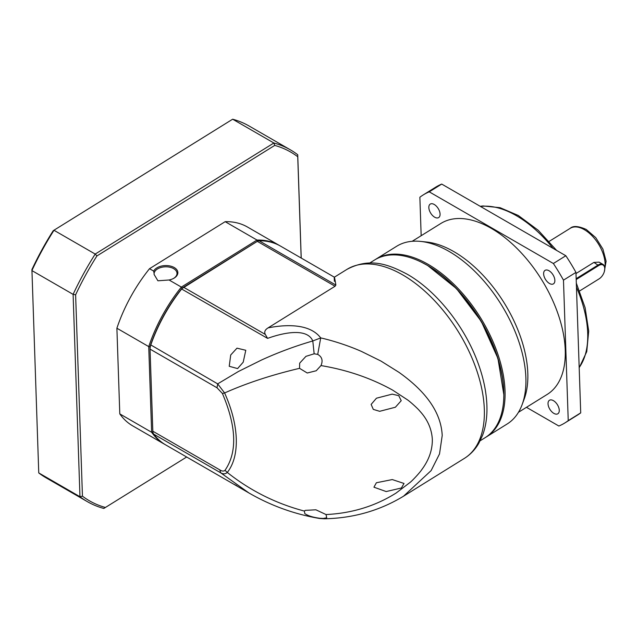 <?xml version="1.0" encoding="UTF-8"?>
<svg xmlns="http://www.w3.org/2000/svg" width="638" height="638" viewBox="0 0 638 638"><rect width="100%" height="100%" fill="white"/><g stroke="black" fill="none" stroke-linecap="round" stroke-linejoin="round"><path stroke-width="0.96" d="M334.4 281.334C333.969 274.898 334.464 276.142 335.867 285.074L335.062 286.247L268.104 327.868C285.928 324.367 309.717 323.45 320.715 337.909C333.028 340.676 348.803 345.788 361.65 351.522L380.942 361.052L398.902 372.289C422.109 388.773 440.946 409.524 442.214 435.483L439.526 453.905L431.121 470.605L403.519 496.212C379.562 510.735 353.085 518.263 324.088 518.79L323.275 518.447L326.72 517.793L326.026 514.547C351.897 513.303 375.24 506.149 396.062 493.07L410.234 482.304C412.603 480.438 420.163 472.287 421.862 469.512C428.967 459.982 432.452 449.957 432.333 439.438C431.735 429.015 427.588 419.597 419.9 411.191C418.081 408.791 409.995 401.509 407.427 399.803L392.577 390.073C370.901 378.079 347.032 369.912 320.978 365.574L321.345 364.657C322.98 360.119 321.775 356.698 317.716 354.401L320.715 337.909L312.795 340.963C307.468 328.355 285.768 332.071 269.22 337.805L267.577 338.379L265.32 334.44C264.02 331.991 264.953 329.806 268.104 327.868M480.167 440.77L485.032 437.748A104.64 58.05 -121.9 0 0 503.829 394.667A104.64 58.05 -121.9 0 0 426.95 265.145A104.64 58.05 -121.9 0 0 421.495 262.218A104.64 58.05 -121.9 0 0 374.546 260.017L369.681 263.039M503.829 394.667L497.943 358.428L481.283 321.377L456.521 288.655L427.596 265.464L421.495 262.218M324.168 518.79L319.367 518.439C294.349 514.156 270.887 505.671 248.972 492.991L220.692 472.814C223.18 474.241 225.381 474.122 227.303 472.455C233.683 464.249 236.674 452.988 236.275 438.665C235.693 424.254 231.809 409.014 224.608 392.96C246.627 383.143 271.605 374.937 299.549 368.333L299.677 363.158L305.945 356.347L314.159 353.795L317.716 354.401M323.275 518.447L319.726 518.263C312.867 517.346 307.875 515.775 304.773 513.55L304.382 511.078L305.211 510.368L315.89 509.802L326.026 514.547M320.978 365.574L316.225 370.75L307.245 373.007L299.549 368.333M401.214 400.696L398.766 395.68L392.195 394.132L376.452 398.208L371.133 404.42L373.302 409.389L379.666 411.311L395.393 407.227L401.214 400.696M346.912 269.396C369.282 257.592 387.234 263.646 407.291 274.268C436.448 290.832 464.504 326.146 477.814 362.464C483.915 378.908 486.961 394.515 486.961 409.293C486.93 418.895 485.454 427.604 482.527 435.419L478.787 443.306C475.127 449.623 470.326 454.647 464.392 458.379A111.259 61.727 -121.9 0 0 484.322 409.309A111.259 61.727 -121.9 0 0 402.634 274.85A111.259 61.727 -121.9 0 0 346.912 269.396L334.368 277.195L280.584 246.14A114.792 66.272 120 0 0 259.124 240.765A5.295 3.062 120 0 0 257.465 241.276A5.295 3.062 120 0 0 257.321 241.363L183.545 287.22A5.295 3.062 120 0 0 181.782 288.847A114.792 66.272 120 0 0 150.704 345.198A8.828 5.096 120 0 0 150.042 348.834A8.828 5.096 120 0 0 150.042 349.106L152.825 431.208A8.828 5.096 120 0 0 153.718 434.143A114.792 66.272 120 0 0 165.792 444.965L249.921 493.541M304.382 511.078C275.959 503.557 250.271 490.686 227.303 472.455L225.015 470.302C237.392 452.342 236.523 426.734 222.415 393.479L224.608 392.96L217.678 383.869L238.405 371.499L261.413 360.063C278.192 352.407 295.314 346.043 312.795 340.963L314.159 353.795M373.94 487.193L386.173 491.555L401.406 487.998L404.021 483.46L392.282 479.569L376.396 482.751L373.94 487.193M230.717 354.975L236.985 348.165L245.782 350.278L243.206 362.185L237.591 368.581L229.225 366.284L230.717 354.975M256.954 241.571L181.471 288.918C168.049 305.985 157.769 324.622 150.64 344.847L150.042 348.356M236.786 485.685L233.285 483.939M222.415 393.479L217.016 387.776L217.678 383.869L150.64 344.847M153.718 434.143L220.692 472.814L219.799 469.879C222.056 471.291 223.794 471.434 225.015 470.302M225.166 221.673L257.01 240.055A114.792 66.272 -60 0 1 279.332 245.423L247.488 227.032A114.792 66.272 120 0 0 225.166 221.673L149.515 268.702A114.792 66.272 120 0 0 116.89 328.219L148.734 346.601A114.792 66.272 -60 0 1 181.359 287.084L169.078 279.994L157.913 280.792L154.077 274.42L154.093 273.423A11.476 6.874 178.1 0 1 157.419 268.997A11.476 6.874 178.1 0 1 169.82 267.21A11.476 6.874 178.1 0 1 177.005 273.295A11.476 6.874 178.1 0 1 173.656 278.375A11.476 6.874 178.1 0 1 173.6 278.407M154.093 273.423L153.678 271.102L149.515 268.702M169.078 279.994A12.361 7.409 -1.9 0 0 173.895 278.24A12.361 7.409 -1.9 0 0 174.254 278.024A12.361 7.409 -1.9 0 0 174.246 267.545A12.361 7.409 -1.9 0 0 156.773 267.936A12.361 7.409 -1.9 0 0 153.678 271.102M186.655 457.015L103.819 508.454A203.091 117.256 -60 0 1 87.294 501.612L46.088 477.822A203.091 117.256 -60 0 1 38.751 472.925L31.916 269.571A201.329 116.236 -60 0 1 53.225 230.693L232.655 119.21A203.091 117.256 -60 0 1 249.179 126.053L290.394 149.842A203.091 117.256 -60 0 1 297.723 154.739L301.224 258.063M53.225 230.693L232.655 119.21L273.869 143A203.091 117.256 -60 0 1 290.394 149.842M87.294 501.612A203.091 117.256 -60 0 1 79.965 496.715L73.107 294.365L31.9 270.576A203.091 117.256 -60 0 1 53.991 230.278L95.206 254.068L273.869 143L274.731 145.408A201.329 116.236 -60 0 1 297.739 156.733L301.176 258.031M105.453 507.489A201.329 116.236 -60 0 1 82.446 496.165L79.965 496.715L38.751 472.925M82.446 496.165L75.619 294.812L73.107 294.365A203.091 117.256 -60 0 1 95.206 254.068L96.936 255.926L274.731 145.408M297.723 154.739L297.739 156.733M75.619 294.812A201.329 116.236 -60 0 1 96.936 255.926M119.792 413.887A114.792 66.272 120 0 0 132.696 425.865L164.54 444.247A114.792 66.272 -60 0 1 151.637 432.277L119.792 413.887L116.89 328.219M279.332 245.423A114.792 66.272 -60 0 1 279.954 245.789M165.17 444.598A114.792 66.272 -60 0 1 164.54 444.247M150.042 348.236L149.986 346.745L148.734 346.601L151.637 432.277L152.873 431.822M257.505 241.22L257.01 240.055L181.359 287.084L182.165 288.057L257.505 241.22A113.907 65.762 -60 0 1 257.561 241.22M149.986 346.745A113.907 65.762 -60 0 1 182.165 288.057M518.479 412.276L547.197 394.42A100.66 55.849 -121.9 0 0 558.489 315.236A100.66 55.849 -121.9 0 0 491.324 228.372A100.66 55.849 -121.9 0 0 440.906 223.444L412.188 241.292M375.168 259.634A104.64 58.05 58.1 0 1 375.79 259.243L396.629 246.284A104.64 58.05 58.1 0 1 420.586 241.403L426.511 242.017A100.66 55.849 58.1 0 1 453.889 251.643A100.66 55.849 58.1 0 1 524.173 399.109L522.091 404.699A104.64 58.05 58.1 0 1 507.114 424.015L486.276 436.974A104.64 58.05 58.1 0 1 485.646 437.349M420.586 241.403A104.64 58.05 58.1 0 1 449.04 251.412A104.64 58.05 58.1 0 1 522.091 404.699M375.79 259.243A104.64 58.05 58.1 0 1 428.194 264.371A104.64 58.05 58.1 0 1 505.025 390.823A104.64 58.05 58.1 0 1 486.276 436.974M549.462 283.471A7.951 4.41 58.1 0 1 544.158 276.613A7.951 4.41 58.1 0 1 545.051 270.36A7.951 4.41 58.1 0 1 549.031 270.751A7.951 4.41 58.1 0 1 554.334 277.61A7.951 4.41 58.1 0 1 553.441 283.862A7.951 4.41 58.1 0 1 549.462 283.471M434.669 217.199A7.951 4.41 58.1 0 1 429.366 210.341A7.951 4.41 58.1 0 1 430.259 204.088A7.951 4.41 58.1 0 1 434.239 204.479A7.951 4.41 58.1 0 1 439.542 211.338A7.951 4.41 58.1 0 1 438.649 217.59A7.951 4.41 58.1 0 1 434.669 217.199M553.864 413.384A7.951 4.41 58.1 0 1 548.56 406.526A7.951 4.41 58.1 0 1 549.454 400.273A7.951 4.41 58.1 0 1 553.433 400.664A7.951 4.41 58.1 0 1 558.736 407.522A7.951 4.41 58.1 0 1 557.843 413.775A7.951 4.41 58.1 0 1 553.864 413.384M421.846 262.393A103.755 57.564 58.1 0 1 503.773 390.847A103.755 57.564 58.1 0 1 503.829 394.276M575.994 273.535L593.898 262.401L599.098 262.138L602.926 264.347A8.828 5.096 -60 0 1 604.76 268.391A8.828 5.096 -60 0 1 604.752 268.606M526.454 407.315L558.864 426.025A134.219 74.463 -121.9 0 0 564.909 422.922A134.219 74.463 -121.9 0 0 568.235 420.625L563.474 280.154A134.219 74.463 -121.9 0 0 553.361 263.502L429.238 191.839A134.219 74.463 -121.9 0 0 423.193 194.941A134.219 74.463 -121.9 0 0 419.868 197.238L421.168 235.709M429.238 191.839L441.719 184.079A134.219 74.463 -121.9 0 0 435.666 187.189L423.193 194.941M441.719 184.079L565.834 255.742L553.361 263.502M563.474 280.154L575.955 272.394A134.219 74.463 -121.9 0 0 565.834 255.742M575.955 272.394L580.716 412.866L568.235 420.625M564.909 422.922L577.39 415.163A134.219 74.463 -121.9 0 0 580.716 412.866M576.17 278.67L598.277 264.922A8.828 5.096 -60 0 1 602.926 264.347M576.194 279.532L598.659 265.567A8.302 4.793 -60 0 1 604.76 268.821A8.302 4.793 -60 0 1 599.114 278.854L579.639 290.952M335.062 286.247L257.321 241.363L256.715 241.706M182.947 287.571L183.545 287.22L265.32 334.432M335.867 285.074L259.124 240.765M181.471 288.918L267.577 338.379M150.042 349.106L217.016 387.776M219.799 469.879L152.825 431.208M553.05 248.357A97.135 53.887 -121.9 0 0 516.373 215.684A97.135 53.887 -121.9 0 0 480.494 206.473M604.76 268.773A28.255 15.679 -121.9 0 0 584.376 229.688A28.255 15.679 -121.9 0 0 570.228 228.308C573.083 225.605 578.419 225.988 586.242 229.457L595.74 237.623L602.902 249.075L606.1 261.213L604.338 271.581M579.176 367.52A97.135 53.887 -121.9 0 0 576.457 287.22M598.659 265.567L593.898 262.401M464.392 458.379L403.567 496.181M256.835 241.635L257.465 241.276M150.042 348.109L150.042 348.834M480.215 206.305L483.022 205.954L500.096 207.693L518.239 215.453L538.241 230.286L556.631 250.431M576.321 283.144L585.11 307.675L588.707 331.098L586.753 351.65L579.184 367.791M570.228 228.308L549.182 241.387M604.76 268.821L604.76 268.391"/></g></svg>
